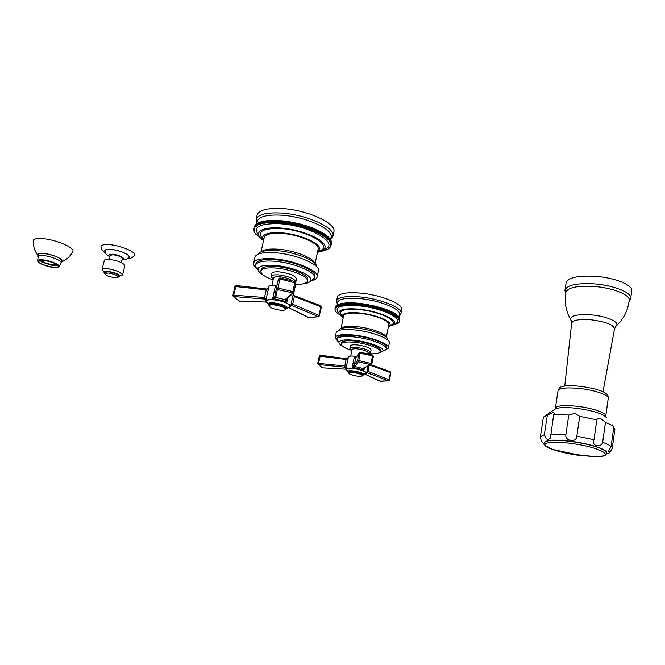 <?xml version="1.0" encoding="UTF-8"?>
<svg xmlns="http://www.w3.org/2000/svg" width="665" height="665" viewBox="0 0 665 665"><rect width="100%" height="100%" fill="white"/><g stroke="black" fill="none" stroke-linecap="round" stroke-linejoin="round"><path stroke-width="1" d="M347.961 357.953L348.144 357.014C348.684 356.083 351.07 355.825 355.293 356.232L356.864 356.44M364.47 367.712L364.029 369.989L352.309 367.238L354.279 357.221L356.382 357.255M347.662 370.92L345.767 369.067C346.29 368.177 348.676 367.953 352.907 368.385C361.228 369.674 365.8 371.319 366.606 373.306L367.986 366.157M347.753 358.31L348.327 357.654L345.9 368.385M371.078 364.786L390.122 371.61L390.463 372.541L389.091 379.831L388.31 380.87L379.715 381.128M364.927 374.087L380.33 381.294M366.748 372.558L388.618 380.92L389.474 380.089L389.091 379.831L368.061 371.378L367.246 372.433M366.897 371.785L367.978 371.336L366.806 372.25M367.978 371.336L369.175 365.634M364.187 374.171L366.606 373.306M348.768 372.691L347.662 371.444C348.078 370.754 349.94 370.588 353.248 370.929C359.748 371.943 363.314 373.215 363.954 374.761L362.475 375.393M357.67 376.199C360.463 376.498 362.034 376.357 362.4 375.775C361.86 374.486 358.867 373.414 353.406 372.558C350.63 372.267 349.059 372.408 348.709 372.99C349.258 374.279 352.242 375.351 357.67 376.199M353.09 367.421L352.309 367.238L352.974 366.639L354.985 366.581L358.252 361.843L371.145 364.753L371.901 363.921L373.373 356.299L371.885 363.838M363.622 368.078L364.029 369.989L362.591 368.368L354.985 366.581L354.237 365.318L355.002 366.556M352.974 366.639L357.521 360.596L358.252 361.843L358.817 360.621L371.062 363.506L370.746 364.786L363.331 368.211M354.686 357.886L355.035 357.562L354.279 357.221L355.484 358.851L359.009 352.974L357.521 360.596L358.817 360.621L360.189 352.109L359.009 352.974L372.533 355.875L372.658 355.052L360.247 352.142M355.102 357.213L355.966 357.936M362.633 368.344L363.306 368.219M350.696 356.083L351.976 349.582C352.408 348.826 354.27 348.61 357.562 348.917C364.038 349.89 367.579 351.211 368.194 352.874L368.053 353.597M363.281 350.031L357.571 348.917M351.818 350.372L349.865 348.36C350.405 347.388 352.791 347.105 357.005 347.496C365.301 348.743 369.84 350.438 370.613 352.566L368.061 353.556M370.613 352.566L371.103 350.048C370.33 347.895 365.8 346.199 357.504 344.96C353.29 344.57 350.904 344.861 350.364 345.842L349.865 348.36M351.81 350.43C344.586 348.103 341.087 345.941 341.311 343.946C342.317 342.126 346.764 341.569 354.653 342.284C367.296 343.489 381.727 348.934 380.205 351.827C379.258 353.556 375.226 354.146 368.102 353.614M380.205 351.827L380.447 350.571C381.968 347.662 367.546 342.201 354.902 341.004C347.014 340.297 342.566 340.854 341.561 342.683L341.311 343.946M338.992 341.943L338.585 341.212L338.984 342.134C340.114 340.064 345.143 339.433 354.079 340.231C368.427 341.586 384.786 347.778 383.048 351.07L378.526 353.107M338.984 342.134C338.66 343.265 339.773 344.561 342.325 346.033M383.073 350.979L386.132 349.05C388.094 345.343 369.807 338.385 353.755 336.889C343.788 336.016 338.169 336.739 336.906 339.075L338.926 342.359M336.906 339.075L337.163 337.82C338.427 335.476 344.038 334.736 354.013 335.609C370.056 337.089 388.335 344.063 386.373 347.787L386.207 348.684M337.163 337.82L337.13 338.651M337.463 341.004L335.226 337.404C336.581 334.877 342.641 334.079 353.389 335.019C370.713 336.615 390.446 344.146 388.327 348.161L384.96 350.272M388.327 348.161L389.283 343.123C391.419 339.034 371.718 331.453 354.403 329.898C343.655 328.984 337.604 329.815 336.241 332.392L335.226 337.404M387.845 340.123L387.737 339.059C386.589 335.085 369.815 329.233 355.526 327.945C347.313 327.205 341.951 327.662 339.466 329.3L338.668 330.306M339.466 329.3L341.719 327.895C344.029 326.382 348.959 325.958 356.515 326.631C369.657 327.812 385.068 333.198 386.149 336.881L386.714 337.654M386.373 337.188L388.717 324.853C390.563 321.129 373.871 314.52 359.15 313.298C349.99 312.592 344.811 313.406 343.606 315.75L341.087 328.294M388.368 326.673L390.014 325.102C391.968 321.162 374.312 314.171 358.743 312.891C349.067 312.134 343.589 312.999 342.325 315.476L342.026 314.886L342.3 315.559M343.173 317.92L342.325 315.476M389.158 326.199C392.175 325.617 393.913 324.661 394.378 323.34C396.673 318.735 376.141 310.563 358.028 309.1C346.789 308.244 340.438 309.275 338.975 312.168L338.909 312.417M342.625 317.188C339.765 315.335 338.551 313.656 338.975 312.168M338.31 306.108L338.693 304.229L338.493 306.282L335.493 307.837L334.944 309.965L336.349 312.301L339.815 314.861M399.806 319.4L399.291 321.96L398.277 323.182L392.782 325.16M399.424 321.577L399.158 319.69L397.595 317.704L390.338 313.406L390.704 311.503L391.269 311.611L390.904 313.514M345.393 304.836L345.509 302.957L345.393 304.836L345.95 304.944L346.631 302.891L346.249 304.786L346.806 304.903L347.521 302.849L347.138 304.745L347.695 304.869L348.435 302.824L348.053 304.72L348.61 304.844L349.083 302.808L349 304.703L349.541 304.836L350.339 302.808L349.956 304.711L350.505 304.844L351.328 302.824L350.945 304.72L351.486 304.861L352.334 302.849L351.951 304.753L352.492 304.894L352.866 302.991L353.364 302.891L352.982 304.794L353.514 304.944L353.888 303.041L354.412 302.941L354.029 304.844L354.553 305.002L354.927 303.099L355.476 303.007L355.093 304.911L355.609 305.069L355.983 303.165L356.548 303.09L356.174 304.994L356.681 305.16L357.055 303.248L357.645 303.182L357.271 305.094L357.762 305.252L358.144 303.348L358.751 303.29L358.377 305.202L358.867 305.368L359.241 303.456L359.873 303.406L359.499 305.318L359.973 305.484L360.347 303.581L361.004 303.539L360.63 305.451L361.095 305.626L361.469 303.714L362.142 303.689L361.768 305.601L362.217 305.775L362.6 303.863L363.29 303.847L362.907 305.759L363.356 305.933L363.73 304.021L364.437 304.013L364.063 305.925L364.495 306.108L364.869 304.196L365.592 304.196L365.634 306.291L366.008 304.379L366.756 304.387L366.781 306.482L367.155 304.57L367.911 304.595L367.928 306.69L368.302 304.778L369.075 304.811L369.075 306.906L369.865 304.969L370.214 307.139L371.02 305.202L371.353 307.38L372.176 305.451L372.483 307.629L372.857 305.717L373.323 305.701L373.614 307.887L373.988 305.975L374.462 305.966L374.728 308.153L375.102 306.241L375.584 306.249L375.841 308.435L376.207 306.523L376.706 306.532L376.939 308.718L377.304 306.806L377.811 306.823L378.019 309.017L378.393 307.105L378.9 307.122L379.092 309.316L379.457 307.405L379.981 307.438L380.147 309.624L380.513 307.712L381.045 307.754L381.186 309.94L381.552 308.036L382.408 308.178L382.2 310.264L382.566 308.361L383.422 308.51L383.198 310.597L383.572 308.685L384.42 308.851L384.179 310.937L384.545 309.026L385.401 309.192L385.135 311.278L385.5 309.366L386.348 309.541L386.066 311.619L386.432 309.715L387.279 309.898L386.98 311.968L387.346 310.065L388.177 310.256L387.861 312.326L388.227 310.422L389.058 310.622L388.717 312.683L389.075 310.779L389.906 310.987L389.54 313.049L389.906 311.145L390.721 311.353L390.338 313.406M390.355 313.257L389.54 313.049M389.54 312.891L388.717 312.683M388.693 312.525L387.861 312.326M387.82 312.168L386.98 311.968M386.914 311.802L386.066 311.619M385.983 311.453L385.135 311.278M385.035 311.104L384.179 310.937M384.054 310.763L383.198 310.597M383.057 310.422L382.2 310.264M382.043 310.09L381.186 309.94M381.003 309.765L380.147 309.624M379.948 309.441L379.092 309.316M378.867 309.134L378.019 309.017M377.787 308.826L376.939 308.718M376.681 308.535L375.841 308.435M375.567 308.244L374.728 308.153M374.437 307.97L373.614 307.887M373.306 307.704L372.483 307.629M372.159 307.438L371.353 307.38M371.012 307.188L370.214 307.139M369.856 306.956L369.075 306.906M368.701 306.723L367.928 306.69M367.537 306.507L366.781 306.482M366.382 306.299L365.634 306.291M365.218 306.108L364.495 306.108M364.063 305.925L363.356 305.933M362.907 305.759L362.217 305.775M361.768 305.601L361.095 305.626M360.63 305.451L359.973 305.484M359.499 305.318L358.867 305.368M358.377 305.202L357.762 305.252M357.271 305.094L356.681 305.16M356.174 304.994L355.609 305.069M355.093 304.911L354.553 305.002M354.029 304.844L353.514 304.944M352.982 304.794L352.492 304.894M351.951 304.753L351.486 304.861M350.945 304.72L350.505 304.844M349.956 304.711L349.541 304.836M344.553 304.903L344.935 303.007L344.553 304.903L345.127 304.853M343.755 304.977L344.129 303.09L343.755 304.977L344.304 304.927M342.974 305.069L343.356 303.182L342.974 305.069L343.506 305.002M342.234 305.177L342.616 303.282L342.234 305.177L342.741 305.102M341.519 305.293L341.685 303.44L341.519 305.293L342.01 305.21M340.846 305.418L341.228 303.531L340.846 305.418L341.303 305.326M340.197 305.559L340.58 303.672L340.197 305.559L340.638 305.459M339.591 305.709L339.965 303.83L339.591 305.709L340.006 305.601M339.017 305.875L339.216 304.046L339.408 305.759M337.82 306.299L338.352 304.362L337.97 306.241M337.363 306.499L337.878 304.562L337.504 306.432M336.947 306.715L337.321 304.836L337.072 306.648M336.565 306.931L336.947 305.06L336.681 306.864M337.795 304.03L337.654 302.184L337.288 305.002M336.224 307.163L336.706 305.227L336.324 307.089M335.916 307.405L336.299 305.543L336.008 307.33M335.659 307.662L336.033 305.792L335.734 307.579M335.426 307.92L335.875 305.975L335.493 307.837M335.243 308.186L335.617 306.324L335.293 308.103M335.094 308.469L335.468 306.607L335.135 308.377M335.31 307.097L334.936 308.951M399.831 319.416L399.482 321.286M399.798 319.084L399.49 321.07M399.848 319.109L399.499 320.979M399.748 318.759L399.482 320.763M399.823 318.793L399.474 320.663M399.657 318.435L399.432 320.447M399.756 318.469L399.407 320.347M399.532 318.094L399.341 320.123M399.657 318.144L399.308 320.023M399.357 317.754L399.208 319.799M399.515 317.812L399.158 319.69M399.15 317.404L399.042 319.458M399.332 317.471L398.975 319.35M398.9 317.055L398.834 319.117M399.108 317.13L398.759 319.009M398.618 316.698L398.576 318.768M398.85 316.781L398.493 318.66M398.285 316.341L398.293 318.419M398.551 316.424L398.194 318.311M397.919 315.975L397.961 318.061M398.21 316.066L397.853 317.953M397.52 315.609L397.953 315.817L397.595 317.704M397.828 315.7L397.471 317.596M397.08 315.243L397.545 315.451L397.188 317.346M397.412 315.335L397.055 317.23M396.598 314.869L397.105 315.085L396.747 316.981M396.963 314.969L396.606 316.864M396.082 314.495L396.623 314.711L396.265 316.607M396.465 314.603L396.107 316.49M395.525 314.121L396.107 314.346L395.75 316.241M395.941 314.229L395.584 316.124M394.935 313.747L395.559 313.971L395.193 315.867M395.376 313.855L395.018 315.75M394.312 313.373L394.968 313.597L394.603 315.493M394.777 313.481L394.412 315.376M393.655 312.999L394.345 313.223L393.979 315.119M394.137 313.107L393.78 315.002M392.965 312.625L393.68 312.849L393.323 314.745M393.472 312.725L393.106 314.628M392.234 312.251L392.99 312.467L392.633 314.37M392.766 312.351L392.408 314.254M391.477 311.877L392.267 312.093L391.901 313.996M392.034 311.976L391.668 313.88M391.269 311.611L391.145 313.631M390.471 311.237L390.106 313.14M389.64 310.871L389.274 312.774M388.784 310.505L388.418 312.409M387.903 310.148L387.537 312.051M386.988 309.79L386.623 311.694M386.057 309.433L385.692 311.345M385.093 309.084L384.727 310.996M384.112 308.743L383.747 310.655M383.107 308.402L382.741 310.314M382.084 308.078L381.718 309.99M381.045 307.754L380.671 309.666M379.981 307.438L379.607 309.35M378.9 307.122L378.535 309.034M377.811 306.823L377.437 308.735M376.706 306.532L376.332 308.444M375.584 306.249L375.218 308.161M374.462 305.966L374.087 307.887M373.323 305.701L372.949 307.621M372.176 305.451L371.801 307.363M371.02 305.202L370.654 307.114M369.865 304.969L369.499 306.881M368.709 304.745L368.335 306.656M367.554 304.528L367.18 306.44M366.39 304.329L366.016 306.241M365.592 304.196L366.008 304.379M365.235 304.138L364.861 306.05M364.437 304.013L364.869 304.196M364.079 303.963L363.705 305.875M363.29 303.847L363.73 304.021M362.932 303.797L362.55 305.709M362.142 303.689L362.6 303.863M361.785 303.639L361.411 305.551M361.004 303.539L361.469 303.714M360.646 303.498L360.272 305.41M359.873 303.406L360.347 303.581M359.524 303.373L359.142 305.277M358.751 303.29L359.241 303.456M358.41 303.257L358.028 305.16M357.645 303.182L358.144 303.348M357.305 303.149L356.922 305.06M356.548 303.09L357.055 303.248M356.216 303.065L355.833 304.969M355.476 303.007L355.983 303.165M355.135 302.991L354.761 304.894M354.412 302.941L354.927 303.099M354.079 302.924L353.697 304.828M353.364 302.891L353.888 303.041M353.04 302.874L352.658 304.778M352.334 302.849L352.866 302.991M352.018 302.841L351.635 304.745M351.328 302.824L351.868 302.966M351.012 302.816L350.638 304.72M350.339 302.808L350.887 302.941M350.039 302.808L349.657 304.703M349.374 302.808L349.923 302.941M349.083 302.808L348.701 304.711M348.435 302.824L348.984 302.949M348.144 302.824L347.77 304.728M347.521 302.849L348.078 302.966M347.238 302.858L346.864 304.753M346.631 302.891L347.188 303.007M346.357 302.907L345.983 304.794M345.767 302.941L346.324 303.057M344.935 303.007L345.476 303.107M344.129 303.09L344.653 303.182M343.356 303.182L343.855 303.265M342.616 303.282L343.09 303.365M341.901 303.406L342.359 303.473M341.228 303.531L341.66 303.597M337.654 302.184C339.3 298.859 346.374 297.637 358.892 298.519C379.117 300.065 401.984 309.316 399.382 314.612L398.917 317.064M399.208 315.526L400.912 313.606C403.63 308.078 379.806 298.419 358.734 296.823C345.709 295.908 338.335 297.188 336.631 300.671L337.396 303.473M337.363 303.622L336.773 302.608M337.67 299.233L337.379 296.972C339.1 293.448 346.465 292.135 359.482 293.024C380.555 294.578 404.337 304.287 401.61 309.89L400.912 313.606M370.081 365.226L390.845 372.807L390.222 371.652M388.709 380.904L380.072 381.286L364.877 374.096M344.919 365.933L344.877 367.188L344.919 365.933L346.357 367.612L345.035 367.205L345.867 368.551M344.877 367.188L318.568 364.536L318.502 363.298L320.422 355.235L346.432 358.734M345.742 369.183L322.691 367.853L318.045 364.329L317.745 363.356L344.811 365.925L346.091 359.491L319.233 356.058L320.38 355.235M346.241 359.516L348.327 357.654L346.241 359.516L346.623 358.759M319.291 356.166L317.745 363.356L318.045 364.329L322.267 367.703M322.808 367.861L345.734 369.2M268.527 287.895L268.801 286.648C269.45 285.41 272.018 284.944 276.515 285.268L277.031 285.318M287.787 297.878L286.956 301.76L272.725 298.361L275.302 286.465L276.798 286.424M267.937 303.656L265.684 300.946C266.308 299.765 268.876 299.35 273.39 299.699C283.847 301.245 289.591 303.531 290.605 306.573L287.496 307.87M268.436 288.086L266.374 289.89L268.751 287.546L265.825 300.272M293.365 293.631L294.163 296.548L320.813 306.723L319.034 315.343L318.136 316.623L308.56 317.596M290.605 306.573L293.398 293.456L294.163 296.548M294.204 295.659L320.497 305.676L321.328 307.122L320.613 305.717M288.726 307.679L309.308 317.828M290.73 305.983L291.619 305.476L318.601 316.698L319.549 315.734L319.034 315.343L292.7 304.221L291.769 305.543M292.592 304.179L291.619 305.476L290.888 305.252L292.7 304.221L294.321 296.607L293.98 295.551M269.159 305.626L267.912 303.847C268.402 302.924 270.414 302.608 273.938 302.883C282.11 304.096 286.59 305.875 287.388 308.236L285.559 309.167M280.389 310.198C283.373 310.447 285.077 310.181 285.509 309.408C284.828 307.43 281.062 305.933 274.204 304.919C271.245 304.678 269.558 304.944 269.142 305.717C269.832 307.687 273.581 309.183 280.389 310.198M273.639 298.56L273.739 298.095L272.725 298.361L273.506 297.621L273.739 298.095L275.784 297.43L277.313 289.558L293.456 292.999L295.917 283.115L293.972 292.126M286.374 299.084L286.956 301.76L285.027 299.641L275.784 297.43L274.894 295.908L275.8 297.388M273.506 297.621L274.886 295.933L276.432 288.103M275.751 287.23L276.175 286.839L275.302 286.465L276.416 288.261M276.266 286.432L276.665 287.031M285.069 299.607L286.125 299.308L285.069 299.607L292.567 293.215L292.874 291.594L293.98 292.209L293.456 292.999L286.125 299.308M295.077 281.586L295.917 283.115L279.89 278.901L279.857 277.92L278.411 278.951L276.441 288.053L277.313 289.558L277.92 288.003L292.874 291.594L295.036 281.627M271.96 285.26L273.564 277.912C274.071 276.906 276.083 276.524 279.599 276.765C284.795 277.33 288.868 278.569 291.819 280.48M273.265 279.267L271.046 276.382C271.702 275.094 274.271 274.603 278.768 274.903C289.184 276.382 294.869 278.751 295.825 282.002L295.759 282.16M295.825 282.002L296.465 279.017C295.509 275.742 289.832 273.365 279.416 271.894C274.928 271.603 272.351 272.101 271.702 273.398L271.046 276.382M273.107 279.982C264.495 276.781 260.414 273.731 260.88 270.838C262.077 268.419 266.873 267.471 275.268 268.003C290.788 269.017 309.641 276.997 307.321 281.37C306.307 283.514 302.417 284.512 295.651 284.362M307.321 281.37L307.637 279.882C309.965 275.485 291.112 267.488 275.593 266.49C267.205 265.967 262.409 266.914 261.212 269.342L260.88 270.838M258.045 268.876L257.762 267.97L258.12 268.602C259.475 265.85 264.903 264.77 274.396 265.36C292.01 266.482 313.39 275.568 310.738 280.539C310.073 282.218 307.662 283.29 303.506 283.772M258.12 268.602C257.563 270.505 259.275 272.667 263.265 275.069M310.472 281.079L314.47 278.219C317.454 272.617 293.556 262.409 273.855 261.187C263.257 260.547 257.205 261.777 255.693 264.87C255.219 266.308 256 267.928 258.028 269.732M255.693 264.87L256.025 263.382C257.538 260.273 263.589 259.034 274.188 259.666C293.888 260.871 317.77 271.104 314.778 276.731L314.595 277.604M256.025 263.382L255.892 263.98M257.022 268.743C254.254 266.549 253.149 264.57 253.714 262.816C255.335 259.466 261.86 258.128 273.282 258.801C294.562 260.098 320.339 271.154 317.105 277.214C316.548 278.726 314.778 279.849 311.794 280.597M317.105 277.214L318.344 271.27C321.602 265.094 295.875 253.955 274.612 252.717C263.199 252.077 256.673 253.456 255.036 256.865L253.714 262.816M316.781 266.873L316.532 265.726C314.819 259.766 293.332 251.586 276.183 250.555C268.012 250.048 262.426 250.772 259.441 252.725L258.136 254.171M260.589 252.077L262.151 251.187C264.919 249.375 270.057 248.702 277.571 249.167C293.332 250.098 313.065 257.621 314.678 263.149M315.094 263.598L318.028 249.599C320.846 243.98 299.084 234.263 281.021 233.365C271.287 232.9 265.692 234.221 264.246 237.314L261.029 251.827M317.488 252.168L319.566 249.924C322.558 243.997 299.541 233.706 280.431 232.758C270.148 232.276 264.238 233.664 262.717 236.94L262.584 237.546M263.548 240.481L262.717 236.94M317.463 252.309C321.619 251.437 324.063 249.99 324.811 247.954C328.319 241.021 301.561 228.984 279.317 227.929C267.388 227.397 260.539 229.034 258.776 232.858L258.602 233.714M263.515 240.622C259.658 237.779 258.078 235.194 258.776 232.858M256.798 225.585L257.297 223.365L257.056 225.834L254.853 227.206L253.972 228.935L254.404 229.184L253.972 228.935L254.504 226.599L254.005 228.802M253.914 229.226L254.146 231.487L255.518 233.905L260.755 238.253M260.68 238.436L261.162 238.66M331.411 243.166L330.971 245.518L330.472 245.576L330.871 245.95L330.364 245.992L330.738 246.358L330.214 246.399L330.613 246.64L328.934 248.594L325.119 250.497L320.538 251.453M330.971 245.518L330.538 242.767L328.734 240.107L324.636 236.615L320.322 234.23L320.788 231.977L321.461 232.11L320.987 234.363M267.455 222.825L267.629 220.605L267.455 222.825L268.128 222.975L269.026 220.489L268.527 222.742L269.192 222.908L270.123 220.423L269.624 222.675L270.289 222.85L271.254 220.381L270.755 222.634L271.411 222.808L272.417 220.356L271.918 222.609L272.567 222.792L273.066 220.539L273.598 220.348L273.099 222.6L273.747 222.792L274.246 220.539L274.811 220.356L274.312 222.617L274.953 222.817L275.659 220.381L275.551 222.65L276.183 222.85L276.682 220.597L277.305 220.439L276.806 222.7L277.438 222.908L277.928 220.647L278.585 220.506L278.086 222.767L278.71 222.983L279.2 220.722L279.882 220.597L279.391 222.858L279.998 223.083L280.489 220.822L281.204 220.705L280.705 222.966L281.303 223.191L281.794 220.93L282.534 220.83L282.035 223.099L282.625 223.324L283.115 221.063L283.88 220.971L283.381 223.241L283.955 223.473L284.454 221.212L285.235 221.137L284.745 223.407L285.302 223.648L285.8 221.379L286.607 221.32L286.116 223.59L286.657 223.831L287.155 221.561L287.987 221.52L287.488 223.789L288.02 224.038L288.519 221.769L289.366 221.736L288.876 224.005L289.391 224.255L289.882 221.985L290.755 221.977L290.264 224.246L290.763 224.496L291.253 222.226L292.151 222.226L291.661 224.496L292.143 224.753L292.633 222.484L293.548 222.492L293.049 224.762L293.514 225.019L294.005 222.75L294.936 222.783L294.445 225.053L294.894 225.31L295.385 223.041L296.324 223.083L295.834 225.352L296.266 225.618L296.756 223.349L297.28 223.299L297.629 225.934L298.12 223.664L298.66 223.631L299.092 223.731L298.992 226.266L299.474 223.997L300.031 223.972L300.464 224.08L300.339 226.615L300.829 224.346L301.395 224.329L301.686 226.981L302.168 224.712L302.75 224.704L303.007 227.355L303.498 225.086L304.088 225.086L304.329 227.746L304.811 225.477L305.418 225.485L305.626 228.145L306.108 225.876L306.723 225.9L306.906 228.56L307.388 226.291L308.011 226.324L308.169 228.984L308.643 226.715L309.283 226.757L309.408 229.417L309.89 227.156L310.912 227.347L310.622 229.866L311.104 227.605L312.126 227.804L311.819 230.323L312.292 228.053L313.323 228.27L312.982 230.788L313.464 228.519L314.487 228.743L314.129 231.254L314.603 228.993L315.617 229.234L315.235 231.736L315.717 229.475L316.723 229.724L316.316 232.226L316.798 229.965L317.463 230.065L317.371 232.717L317.845 230.456L318.834 230.722L318.385 233.216L318.859 230.963L319.84 231.237L319.366 233.723L319.84 231.462L320.813 231.753L320.322 234.23M320.347 234.005L319.366 233.723M319.375 233.49L318.385 233.216M318.36 232.983L317.371 232.717M317.321 232.476L316.316 232.226M316.249 231.985L315.235 231.736M315.144 231.495L314.129 231.254M314.005 231.013L312.982 230.788M312.841 230.531L311.819 230.323M311.652 230.065L310.622 229.866M310.43 229.608L309.408 229.417M309.192 229.159L308.169 228.984M307.928 228.727L306.906 228.56M306.648 228.294L305.626 228.145M305.343 227.887L304.329 227.746M304.021 227.48L303.007 227.355M302.683 227.089L301.686 226.981M301.336 226.715L300.339 226.615M299.973 226.349L298.992 226.266M298.602 226.009L297.629 225.934M297.222 225.668L296.266 225.618M295.834 225.352L294.894 225.31M294.445 225.053L293.514 225.019M293.049 224.762L292.143 224.753M291.661 224.496L290.763 224.496M290.264 224.246L289.391 224.255M288.876 224.005L288.02 224.038M287.488 223.789L286.657 223.831M286.116 223.59L285.302 223.648M284.745 223.407L283.955 223.473M283.381 223.241L282.625 223.324M282.035 223.099L281.303 223.191M280.705 222.966L279.998 223.083M279.391 222.858L278.71 222.983M278.086 222.767L277.438 222.908M276.806 222.7L276.183 222.85M275.551 222.65L274.953 222.817M274.312 222.617L273.747 222.792M273.099 222.6L272.567 222.792M271.918 222.609L271.411 222.808M270.755 222.634L270.289 222.85M269.624 222.675L269.192 222.908M266.424 222.925L266.923 220.672L266.424 222.925L267.131 222.85M265.418 223.041L265.917 220.797L265.418 223.041L266.1 222.958M264.454 223.174L264.653 220.98L264.454 223.174L265.111 223.083M263.523 223.332L264.022 221.088L263.523 223.332L264.155 223.224M262.633 223.507L263.132 221.262L262.633 223.507L263.24 223.382M261.777 223.698L262.018 221.52L261.777 223.698L262.359 223.565M260.963 223.897L261.461 221.669L260.963 223.897L261.52 223.756M260.19 224.122L260.688 221.894L260.19 224.122L260.713 223.972M259.458 224.363L259.957 222.135L259.458 224.363L259.957 224.196M258.768 224.62L259.267 222.393L258.768 224.62L259.242 224.446M258.12 224.895L258.619 222.667L258.12 224.895L258.56 224.704M257.521 225.177L258.02 222.958L257.929 224.978M256.299 225.9L256.798 223.681L256.449 225.801M255.842 226.241L256.341 224.022L255.983 226.133M256.482 223.914L257.413 220.905C259.392 216.524 267.022 214.587 280.298 215.103C305.144 216.142 334.919 229.799 330.946 237.754L330.513 239.841M255.435 226.59L255.934 224.371L255.56 226.474M255.077 226.948L255.568 224.737L255.185 226.832M254.762 227.322L255.26 225.111L254.853 227.206M254.496 227.704L254.986 225.501L254.57 227.588M254.271 228.103L254.828 225.776L254.338 227.979M331.361 243.614L330.904 245.817M331.444 243.182L330.987 245.385M331.411 242.708L331.012 245.086M331.478 242.742L331.02 244.944M331.37 242.243L331.012 244.637M331.461 242.284L331.004 244.496M331.27 241.769L330.962 244.188M331.394 241.827L330.937 244.038M331.128 241.287L330.871 243.722M331.286 241.362L330.829 243.573M330.946 240.797L330.729 243.249M331.128 240.88L330.671 243.099M330.704 240.306L330.538 242.767M330.929 240.398L330.463 242.617M330.422 239.807L330.297 242.276M330.671 239.907L330.214 242.126M330.089 239.3L330.015 241.786M330.372 239.408L329.915 241.628M329.715 238.785L330.139 239.059L329.682 241.287M330.031 238.901L329.566 241.129M329.291 238.269L329.765 238.552L329.3 240.78M329.632 238.394L329.175 240.622M328.818 237.754L329.341 238.037L328.876 240.273M329.192 237.879L328.734 240.107M328.302 237.23L328.867 237.521L328.402 239.757M328.709 237.355L328.244 239.591M327.737 236.698L328.352 236.998L327.887 239.234M328.178 236.84L327.712 239.076M327.138 236.175L327.787 236.474L327.321 238.718M327.604 236.316L327.138 238.552M326.482 235.643L327.18 235.95L326.715 238.195M326.981 235.784L326.515 238.028M325.792 235.119L326.532 235.427L326.066 237.663M326.316 235.26L325.85 237.505M325.052 234.587L325.833 234.895L325.368 237.139M325.609 234.728L325.143 236.973M324.279 234.063L325.102 234.371L324.636 236.615M324.861 234.205L324.395 236.449M323.456 233.531L324.321 233.839L323.855 236.092M324.071 233.673L323.606 235.925M322.6 233.008L323.506 233.315L323.032 235.568M323.24 233.149L322.774 235.402M321.702 232.484L322.65 232.792L322.176 235.044M322.367 232.625L321.902 234.878M321.461 232.11L321.278 234.521M320.513 231.586L320.04 233.847M319.532 231.079L319.059 233.332M318.518 230.564L318.045 232.825M317.463 230.065L316.989 232.326M316.382 229.566L315.908 231.827M315.268 229.076L314.786 231.337M314.121 228.594L313.647 230.863M312.949 228.12L312.475 230.389M311.752 227.654L311.27 229.924M310.53 227.206L310.048 229.467M309.283 226.757L308.801 229.026M308.011 226.324L307.529 228.585M306.723 225.9L306.241 228.17M305.418 225.485L304.927 227.754M304.088 225.086L303.606 227.355M302.75 224.704L302.267 226.973M301.395 224.329L300.913 226.599M300.031 223.972L299.549 226.241M298.66 223.631L298.169 225.9M297.28 223.299L296.79 225.568M296.324 223.083L296.756 223.349M295.892 222.991L295.401 225.26M294.936 222.783L295.385 223.041M294.504 222.692L294.013 224.961M293.548 222.492L294.005 222.75M293.107 222.409L292.617 224.679M292.151 222.226L292.633 222.484M291.719 222.143L291.22 224.413M290.755 221.977L291.253 222.226M290.322 221.894L289.832 224.163M289.366 221.736L289.882 221.985M288.934 221.669L288.444 223.939M287.987 221.52L288.519 221.769M287.554 221.453L287.064 223.723M286.607 221.32L287.155 221.561M286.183 221.262L285.684 223.531M285.235 221.137L285.8 221.379M284.811 221.088L284.321 223.349M283.88 220.971L284.454 221.212M283.456 220.93L282.966 223.191M282.534 220.83L283.115 221.063M282.118 220.788L281.619 223.058M281.204 220.705L281.794 220.93M280.788 220.672L280.289 222.933M279.882 220.597L280.489 220.822M279.475 220.564L278.984 222.833M278.585 220.506L279.2 220.722M278.186 220.489L277.687 222.75M277.305 220.439L277.928 220.647M276.914 220.423L276.416 222.684M276.05 220.389L276.682 220.597M275.659 220.381L275.16 222.634M274.811 220.356L275.451 220.556M274.429 220.356L273.93 222.609M273.598 220.348L274.246 220.539M273.224 220.348L272.725 222.6M272.417 220.356L273.066 220.539M272.051 220.364L271.553 222.617M271.254 220.381L271.91 220.556M270.896 220.389L270.397 222.642M270.123 220.423L270.788 220.597M269.774 220.447L269.275 222.692M269.026 220.489L269.691 220.655M268.685 220.514L268.186 222.767M267.953 220.572L268.618 220.73M266.923 220.672L267.579 220.822M265.917 220.797L266.557 220.93M264.953 220.938L265.559 221.054M264.022 221.088L264.612 221.204M263.132 221.262L263.689 221.362M262.276 221.462L262.808 221.545M261.461 221.669L261.968 221.744M260.688 221.894L261.17 221.96M259.957 222.135L260.406 222.193M259.267 222.393L259.683 222.443M257.222 221.753L257.413 220.905M330.613 239.35L332.783 236.607C336.939 228.294 305.925 214.03 280.04 212.975C266.216 212.451 258.278 214.479 256.216 219.059L256.906 223.157M256.865 223.357L256.424 222.467M256.216 219.059L257.197 214.679C259.275 210.04 267.214 207.97 281.029 208.469C306.897 209.475 337.87 223.814 333.689 232.226L332.783 236.607M318.743 316.656L308.784 317.737L288.66 307.696M264.653 297.504L264.662 299.075L264.653 297.504L266.175 299.35L264.845 299.084L265.742 300.655M264.662 299.075L233.797 296.532L233.664 294.994L236.208 285.509L266.632 289.034M265.917 302.026L239.749 301.303L233.232 296.324L232.85 295.102L264.529 297.496L266.2 289.874L234.803 286.465L236.133 285.501M266.374 289.89L266.815 289.059M233.041 296.1L239.201 301.104M239.99 301.312L265.942 302.051M613.737 427.47L614.876 429.191L612.191 448.651C610.578 451.759 609.34 452.657 608.475 451.36L611.118 446.489C609.597 445.184 606.779 443.796 602.665 442.333C600.911 448.659 590.587 445.583 593.986 439.723L576.804 436.19C576.464 439.357 574.535 440.779 571.002 440.454C567.228 439.806 565.516 437.911 565.849 434.769L568.774 415.026L574.976 413.381L579.689 416.365L596.804 419.864C598.018 417.055 600.902 417.944 605.433 422.533C609.522 424.037 612.315 425.492 613.82 426.872L612.157 424.769M541.219 440.862L540.387 436.689L541.219 440.862L542.274 442.15M553.704 414.561L550.396 438.044C548.01 440.496 545.99 439.382 544.344 434.702L547.303 415.342C551.9 412.591 554.169 411.959 554.111 413.455L553.704 414.561L568.774 415.026M543.247 418.061L543.912 416.764L547.303 415.342M611.118 446.489L613.82 426.872M602.665 442.333L605.433 422.533M593.986 439.723L596.804 419.864M576.804 436.19L579.689 416.365M555.366 408.285L558.051 390.596L559.307 387.936C561.775 385.742 568.774 385.201 580.296 386.323C596.538 388.584 605.749 391.668 607.926 395.575L608.276 398.044M565.824 292.608L565.957 291.943C568.409 287.421 577.652 285.576 593.687 286.407C612.831 287.687 631.093 295.135 629.132 300.63C627.968 310.605 623.629 319.05 616.131 325.991L615.906 326.191M564.934 290.63L566.173 282.401C568.617 277.521 578.218 275.485 594.976 276.274C614.959 277.529 633.945 285.426 631.675 291.278L630.644 298.735C632.897 292.999 613.87 285.16 593.862 283.847C577.087 282.999 567.478 284.961 565.051 289.749L565.649 293.656M42.876 262.426L51.513 265.202L56.084 265.584L57.473 265.027M39.526 260.331L42.851 262.567M56.625 264.429L53.158 264.986C46.484 263.955 42.394 262.351 40.906 260.173M53.898 267.288C56.492 267.488 57.971 267.23 58.321 266.515C56.949 263.764 51.77 261.669 42.776 260.231C40.208 260.048 38.753 260.306 38.412 261.004C39.817 263.772 44.979 265.859 53.898 267.288M61.305 262.027L61.828 261.81C65.877 260.106 52.219 253.897 42.984 253.323C38.911 253.066 37.115 253.656 37.597 255.077L38.038 255.717M61.828 261.81C66.683 259.641 70.332 256.241 72.784 251.603C75.785 248.053 55.419 239.309 42.02 238.56C36.675 238.228 33.765 238.876 33.283 240.514C33.042 245.826 34.48 250.68 37.597 255.077M41.014 260.173C42.967 262.318 47.04 263.847 53.225 264.753L56.533 264.371M114.954 277.704L118.27 277.139C117.439 275.327 114.039 273.955 108.054 273.016L104.771 273.581C105.61 275.401 109.002 276.773 114.954 277.704M118.27 277.139L118.578 275.909C117.755 274.088 114.355 272.716 108.37 271.777L105.087 272.351L104.771 273.581M118.32 276.931L119.858 276.241C118.885 274.08 114.829 272.442 107.705 271.328L103.798 272.01L103.482 270.946L104.139 271.644M104.804 273.465L103.798 272.01M119.974 275.925L122.568 274.978C121.329 272.193 116.142 270.098 107.015 268.668C104.081 268.452 102.418 268.751 102.019 269.558L103.831 271.786M122.568 274.978L124.879 265.784C123.665 262.924 118.495 260.796 109.384 259.392C106.45 259.192 104.787 259.508 104.38 260.339L102.019 269.558M109.085 259.375L110.116 255.343L113.092 254.762C118.486 255.584 121.545 256.856 122.269 258.585L121.271 262.525M104.97 251.279L104.929 250.913C105.145 249.741 107.115 249.267 110.839 249.5C119.135 249.99 130.897 255.136 128.827 257.297C124.446 260.863 127.314 259.151 121.903 260.023M127.431 258.702C129.941 258.885 132.235 257.845 134.313 255.593C137.256 252.55 120.789 245.294 109.143 244.629C103.948 244.313 101.196 244.986 100.889 246.64C101.87 250.107 103.416 252.235 105.519 253.016M100.955 247.164L100.889 246.64M347.629 370.779C344.595 368.734 346.382 367.961 353.007 368.476C361.984 369.399 370.347 373.589 364.279 374.046M348.842 372.334C347.77 371.161 349.316 370.762 353.497 371.137C360.787 372.4 363.805 373.697 362.541 375.035L362.4 375.775M348.709 372.99L348.859 372.225C349.216 371.644 350.779 371.502 353.556 371.793C359.017 372.641 362.009 373.713 362.55 375.01L362.566 374.927M354.237 365.318L355.617 358.535L359.117 352.674L360.189 352.109M363.231 368.26L371.901 363.921L371.062 363.506L372.533 355.875L373.373 356.299L372.683 355.06M342.251 316.166C337.296 310.887 342.691 308.676 358.435 309.516C380.43 311.245 401.909 322.4 389.898 325.385M338.926 313.198C333.705 307.272 339.965 304.778 357.712 305.717C382.666 307.637 407.213 320.281 394.121 323.88M267.937 303.464C264.321 300.705 266.191 299.491 273.539 299.824C284.587 300.671 295.568 306.931 287.588 307.704M269.267 305.11C268.07 303.548 269.741 302.907 274.296 303.19C283.406 304.745 287.197 306.565 285.667 308.651M269.308 304.944L269.333 304.803C269.749 304.038 271.445 303.772 274.404 304.005C281.262 305.019 285.027 306.515 285.701 308.494L285.509 309.408M279.857 277.92L278.419 278.943L279.89 278.901L277.92 288.003L276.449 288.036L275.31 294.013M276.441 288.053L278.411 278.959M262.725 238.91C256.723 231.711 262.451 228.253 279.907 228.544C307.139 229.791 335.102 246.59 318.884 251.079M258.885 235.452C252.409 227.314 259.042 223.39 278.785 223.689C309.799 225.053 341.752 244.205 323.805 249.525M319.267 315.867L321.328 307.122M234.903 286.657L232.958 295.293M578.766 455.35C568.425 453.887 559.689 451.926 552.549 449.457C536.638 444.087 547.112 440.105 571.011 443.414C600.404 447.088 617.719 457.212 594.926 456.647C603.762 456.381 605.341 455.317 605.923 454.744L606.58 453.247C606.38 452.25 606.472 450.704 597.852 447.346C590.404 444.902 581.551 442.948 571.302 441.477C561.883 440.33 554.519 440.064 549.207 440.654C545.292 441.801 543.687 442.499 544.386 442.724C546.181 443.846 538.293 442.558 552.549 449.457L577.602 454.744L594.926 456.647L578.766 455.35M606.447 452.616C607.852 449.54 589.764 443.68 571.218 441.336C554.942 439.44 546.048 439.831 544.527 442.508M543.322 417.562L540.387 436.689L544.344 434.702M550.745 434.087L565.849 434.769M544.56 416.315L554.643 409.324C557.586 407.379 564.976 407.038 576.813 408.31C593.637 410.729 603.496 413.846 606.405 417.687M554.909 409.125L555.433 407.953C557.137 405.534 564.419 404.985 577.262 406.298C592.532 408.027 607.27 413.131 605.757 416.066L605.815 416.772M605.757 416.066L608.217 398.501C609.755 395.359 595.092 390.139 579.863 388.526C567.054 387.304 559.78 387.994 558.051 390.596M564.768 386.041L571.667 322.957C573.18 320.073 579.456 318.992 590.487 319.715C605.773 321.652 613.762 324.786 614.46 329.1L603.039 391.693M571.326 320.613L570.695 319.491C570.661 315.634 577.403 314.079 590.936 314.844C606.513 316.025 620.528 322.326 616.131 325.991L614.535 328.718M54.198 267.48C43.391 266.731 30.914 258.959 42.46 260.032C53.624 260.821 65.76 268.652 54.198 267.48M37.697 261.229L37.614 260.863C37.739 259.94 39.318 259.591 42.369 259.807C49.759 260.298 61.014 265.044 59.027 266.79L57.938 267.322M38.562 253.797L37.614 260.863L39.193 262.783C43.25 265.185 48.262 266.756 54.231 267.496L59.027 266.79L61.064 262.924C62.344 260.855 50.573 256.033 42.934 255.543C39.933 255.335 38.238 255.643 37.83 256.474L37.797 256.615M38.321 254.678L38.312 254.013C39.368 254.03 36.143 253.398 43.134 253.398C49.592 254.155 55.203 255.85 59.95 258.494L61.912 260.572L61.579 260.996M38.063 255.626C36.824 253.864 38.487 253.116 43.059 253.373C52.643 253.964 66.483 260.522 61.33 261.944M120.049 275.792C127.206 275.435 116.25 269.4 107.181 268.785C102.202 268.569 101.088 269.516 103.831 271.628M109.816 256.524C107.763 254.87 108.619 254.113 112.377 254.246C119.201 254.653 127.414 259.342 121.986 259.674M128.295 257.954C133.258 256.316 120.34 249.957 110.689 249.4C105.677 249.151 103.823 250.007 105.112 251.969M345.767 369.067L345.925 368.252M347.562 370.571L347.662 371.444M363.971 374.661L364.761 373.738L363.556 374.004M360.214 352.118L372.658 355.052M335.376 306.856L334.994 308.718M337.379 296.972L336.631 300.671M389.474 380.089L390.845 372.807M390.122 371.61L371.095 364.777M347.67 358.385L346.706 358.751M320.422 355.235L346.457 358.726M265.684 300.946L265.917 299.865M293.498 292.974L293.381 293.498M267.887 303.157L267.421 302.55L267.912 303.847M287.43 308.078L288.153 307.23L287.28 307.529M269.333 304.803L269.142 305.717M274.886 295.933L275.327 293.905M279.882 277.92L295.069 281.578M320.497 305.676L294.13 295.593M236.208 285.509L266.69 289.017M606.447 454.012C609.955 452.4 608.857 454.02 611.875 449.798M542.973 442.923L544.161 443.871M550.396 438.044L550.462 437.587M565.957 291.943C564.103 301.677 565.682 310.863 570.695 319.491L571.667 322.957M629.007 301.719L630.644 298.735M61.812 260.106L61.064 262.924M119.883 276.141L120.515 275.435L119.758 275.651M109.725 256.865C106.117 254.022 106.516 255.884 104.929 250.913"/></g></svg>
